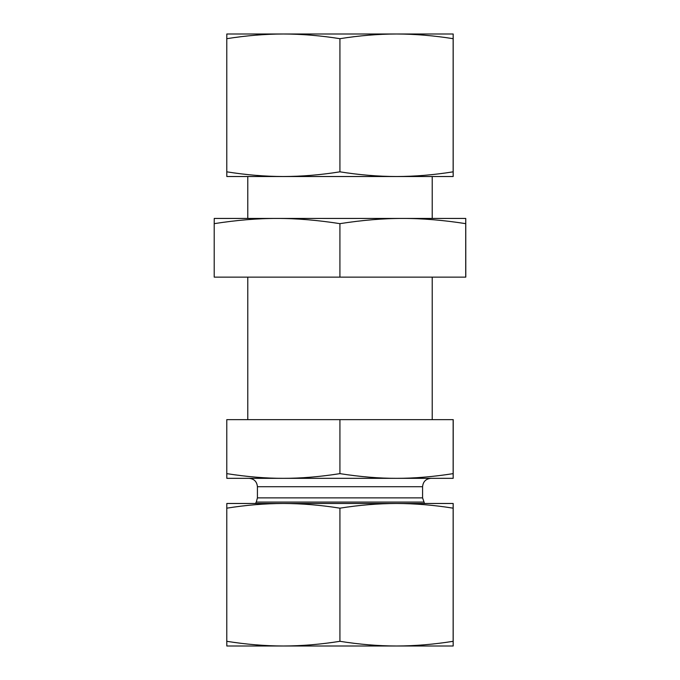 <?xml version="1.0" encoding="UTF-8"?>
<svg xmlns="http://www.w3.org/2000/svg" width="680" height="680" viewBox="0 0 680 680"><rect width="100%" height="100%" fill="white"/><g stroke="black" fill="none" stroke-linecap="round" stroke-linejoin="round"><path stroke-width="1.02" d="M247.783 176.519L247.783 218.441M247.783 277.125L247.783 419.645M453.186 426.504L453.177 471.478L453.186 426.504M453.169 437.733L453.177 463.054L453.169 437.733M453.177 478.329L453.22 419.645L226.78 419.645L226.78 473.637C247.027 476.799 265.88 478.363 283.356 478.329C300.832 478.363 319.685 476.799 339.923 473.637C360.179 476.799 379.049 478.363 396.534 478.329C414.018 478.363 432.888 476.799 453.144 473.637L453.177 478.329L226.823 478.329L226.78 473.637M339.923 419.645L339.923 473.637M453.144 419.645L453.144 473.637M422.577 486.71L422.577 497.879L257.423 497.879L257.423 486.71L422.577 486.71C423.079 481.618 425.867 478.822 430.958 478.329L396.534 478.329M283.356 478.329L249.042 478.329C254.133 478.822 256.929 481.618 257.423 486.71M422.577 497.879L424.515 503.481M275.442 34L404.558 34M453.177 34L453.144 38.692C433.857 35.615 414.987 34.051 396.534 34L453.177 34L453.177 176.519L396.534 176.519L434.316 176.519M226.823 34L283.356 34C264.911 34.051 246.058 35.615 226.78 38.692L226.823 34M245.684 176.519L283.356 176.519L226.823 176.519L226.78 171.827C246.058 174.913 264.911 176.477 283.356 176.519C301.793 176.477 320.654 174.913 339.923 171.827C359.21 174.913 378.08 176.477 396.534 176.519L283.356 176.519M396.534 34C378.08 34.051 359.21 35.615 339.923 38.692C320.654 35.615 301.793 34.051 283.356 34M396.534 176.519C414.987 176.477 433.857 174.913 453.144 171.827L453.177 176.519M226.78 171.827L226.78 38.692M453.144 171.827L453.144 38.692M339.923 171.827L339.923 38.692M404.558 646L275.442 646M283.356 646L226.823 646L226.78 641.308C246.058 644.385 264.911 645.949 283.356 646C301.793 645.949 320.654 644.385 339.923 641.308C359.21 644.385 378.08 645.949 396.534 646C414.987 645.949 433.857 644.385 453.144 641.308L453.177 646L396.534 646M434.316 503.481L396.534 503.481L453.177 503.481L453.144 508.173C433.857 505.087 414.987 503.523 396.534 503.481C378.08 503.523 359.21 505.087 339.923 508.173C320.654 505.087 301.793 503.523 283.356 503.481L245.684 503.481M453.177 646L453.177 503.481M283.356 503.481C264.911 503.523 246.058 505.087 226.78 508.173L226.823 503.481L396.534 503.481M339.923 508.173L339.923 641.308M226.78 508.173L226.78 641.308M453.144 508.173L453.144 641.308M434.316 218.441L402.815 218.441L465.758 218.441L465.715 223.652C443.207 220.142 422.246 218.399 402.815 218.441C383.384 218.399 362.423 220.142 339.915 223.652C317.424 220.142 296.471 218.399 277.058 218.441L245.684 218.441M214.208 223.652L214.243 218.441L277.058 218.441C257.644 218.399 236.691 220.142 214.208 223.652L214.208 277.125L465.791 277.125L465.758 218.441M277.058 218.441L402.815 218.441M339.915 223.652L339.915 277.125M465.715 223.652L465.715 277.125M257.423 497.879L256.3 502.069L423.7 502.069M432.216 176.519L432.216 218.441M432.216 277.125L432.216 419.645M256.3 502.069L255.484 503.481"/></g></svg>
